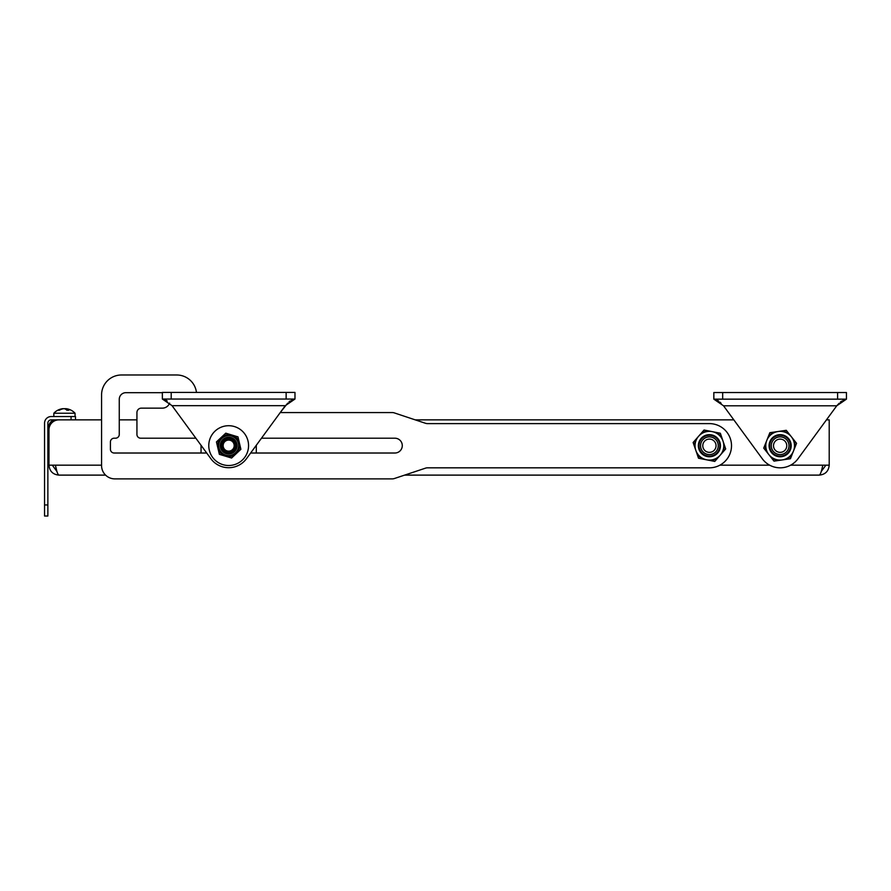 <?xml version="1.0" encoding="UTF-8"?>
<svg xmlns="http://www.w3.org/2000/svg" width="891" height="891" viewBox="0 0 891 891"><rect width="100%" height="100%" fill="white"/><g stroke="black" fill="none" stroke-linecap="round" stroke-linejoin="round"><path stroke-width="1.34" d="M733.828 419.861L415.228 419.861L733.828 419.861M716.253 399.669L713.836 399.157L713.836 392.53L722.668 392.53L722.668 399.157L713.836 399.157L723.537 405.795L762.306 458.776A22.108 22.108 0 0 0 797.98 458.776L836.749 405.795L826.447 419.861L829.209 419.861L829.209 465.169L822.772 465.169C821.602 471.205 820.433 474.524 819.263 475.115L404.614 475.115M105.584 475.115L58.917 475.115C57.748 474.535 56.578 471.216 55.409 465.169L48.972 465.169L48.972 426.488A6.627 6.627 0 0 1 55.598 419.861L101.574 419.861L101.574 394.88L101.574 465.614A13.265 13.265 0 0 0 114.839 478.879L392.263 478.879A6.627 6.627 0 0 0 394.357 478.534L425.475 468.165A6.627 6.627 0 0 1 427.58 467.82L709.414 467.82A22.108 22.108 0 0 0 731.511 445.723A22.108 22.108 0 0 0 709.414 423.615L427.58 423.615A6.627 6.627 0 0 1 425.475 423.281L394.357 412.912A6.627 6.627 0 0 0 392.263 412.566L280.231 412.566L392.263 412.566M101.574 465.169L55.409 465.169L56.723 470.693M136.936 419.861L119.26 419.861L136.936 419.861L136.936 412.566L136.936 434.452A3.753 3.753 0 0 0 140.7 438.205L195.864 438.205M256.296 445.277L256.296 453.018L256.296 445.277L250.638 453.018L394.88 453.018A7.406 7.406 0 0 0 402.286 445.611A7.406 7.406 0 0 0 394.88 438.205L261.475 438.205M201.043 453.018L201.043 445.277L201.043 453.018M58.917 475.115C52.87 474.524 49.551 471.205 48.972 465.169L48.972 429.807A9.946 9.946 0 0 1 58.917 419.861L101.574 419.861M819.263 475.115C825.3 474.535 828.619 471.216 829.209 465.169M821.224 471.506L825.89 465.169M52.291 465.169L56.957 471.506M47.869 516.012L44.55 516.012L44.55 504.952L47.869 504.952L47.869 516.012M71.068 419.861L71.068 416.543L51.177 416.543A6.627 6.627 0 0 0 44.55 423.18L44.55 504.952M55.598 419.861L51.177 419.861A3.319 3.319 0 0 0 47.869 423.18L47.869 504.952M71.068 416.543L75.49 416.543L75.49 419.861M839.177 403.255L836.749 405.795L846.45 399.157L837.607 399.157L837.607 392.53L846.45 392.53L846.45 399.157M722.668 392.53L837.607 392.53M722.668 399.157L837.607 399.157M721.109 403.255L719.895 402.108M718.681 401.106L717.478 400.282M844.022 399.669L842.808 400.282M841.594 401.106L840.391 402.108M141.357 408.145L162.362 408.145A7.741 7.741 0 0 0 169.613 403.111A7.741 7.741 0 0 1 162.362 408.145L141.357 408.145A4.422 4.422 0 0 0 136.936 412.566M206.701 453.018L114.171 453.018A3.753 3.753 0 0 1 110.417 449.253L110.417 441.958A3.753 3.753 0 0 1 114.171 438.205L115.496 438.205A3.753 3.753 0 0 0 119.26 434.452L119.26 399.302A6.627 6.627 0 0 1 125.887 392.675L162.362 392.675M196.466 392.419A19.892 19.892 0 0 0 176.73 374.988L121.466 374.988A19.892 19.892 0 0 0 101.574 394.88M119.26 399.302A6.627 6.627 0 0 1 125.887 392.675M392.263 478.879L114.839 478.879M415.228 419.861L394.357 412.912M121.466 374.988L176.73 374.988M164.79 399.558L162.362 399.045L162.362 392.419L171.206 392.419L171.206 399.045L162.362 399.045L172.063 405.683L210.833 458.665A22.108 22.108 0 0 0 246.506 458.665L285.276 405.683L294.977 399.045L286.134 399.045L286.134 392.419L294.977 392.419L294.977 399.045M171.206 392.419L286.134 392.419M171.206 399.045L286.134 399.045M287.704 403.144L280.231 412.566M167.207 400.995L166.004 400.17M292.549 399.558L291.335 400.17M290.121 400.995L288.918 401.997M769.211 447.327A11.048 11.048 0 0 1 778.534 434.786A11.048 11.048 0 0 1 791.074 444.119A11.048 11.048 0 0 1 781.741 456.66A11.048 11.048 0 0 1 769.211 447.327M791.408 436.813A14.367 14.367 0 0 1 793.491 451.024L790.428 458.731L774.012 461.137L763.732 448.128L766.783 440.421A14.367 14.367 0 0 1 791.408 436.813L793.669 439.664A14.824 14.824 0 0 1 794.839 447.638L793.491 451.024A14.367 14.367 0 0 1 765.926 447.805A14.367 14.367 0 0 1 766.783 440.421L768.131 437.035A14.824 14.824 0 0 1 774.457 432.035L786.263 430.308L791.408 436.813M769.857 447.226A10.391 10.391 0 0 1 778.634 435.443A10.391 10.391 0 0 1 790.417 444.219A10.391 10.391 0 0 1 781.652 456.003A10.391 10.391 0 0 1 769.857 447.226M781.663 430.977A14.824 14.824 0 0 1 789.148 433.95M768.131 437.035L769.846 432.703L774.457 432.035M793.669 439.664L796.554 443.317L794.839 447.638M792.144 454.41A14.824 14.824 0 0 1 785.829 459.411M778.623 460.469A14.824 14.824 0 0 1 771.127 457.484M766.616 451.782A14.824 14.824 0 0 1 765.447 443.807M720.251 447.861A11.048 11.048 0 0 1 707.265 456.56A11.048 11.048 0 0 1 698.566 443.573A11.048 11.048 0 0 1 711.553 434.875A11.048 11.048 0 0 1 720.251 447.861M695.815 450.356A14.367 14.367 0 0 1 698.6 436.256L704.057 430.019L720.34 433.238L725.686 448.941L720.218 455.178A14.367 14.367 0 0 1 695.815 450.356L694.635 446.903A14.824 14.824 0 0 1 696.205 438.996L698.6 436.256A14.367 14.367 0 0 1 723.503 448.507A14.367 14.367 0 0 1 720.218 455.178L717.823 457.918A14.824 14.824 0 0 1 710.194 460.524L698.488 458.208L695.815 450.356M719.605 447.739A10.391 10.391 0 0 1 707.398 455.914A10.391 10.391 0 0 1 699.223 443.707A10.391 10.391 0 0 1 711.43 435.532A10.391 10.391 0 0 1 719.605 447.739M703.055 459.11A14.824 14.824 0 0 1 696.985 453.797M717.823 457.918L714.76 461.427L710.194 460.524M694.635 446.903L693.131 442.504L696.205 438.996M700.994 433.516A14.824 14.824 0 0 1 708.623 430.921M715.774 432.335A14.824 14.824 0 0 1 721.833 437.637M724.183 444.531A14.824 14.824 0 0 1 722.623 452.439M65.956 408.835A14.401 12.329 90 0 0 64.82 408.668L64.82 408.858M65.956 409.437L65.956 408.668A14.401 7.451 -90 0 1 68.819 410.25A12.83 10.982 90 0 0 67.872 410.194A12.83 10.982 90 0 0 66.925 410.25A14.401 7.451 -90 0 0 64.063 408.668A14.401 12.329 90 0 0 59.341 410.25A12.83 6.638 -90 0 0 58.193 410.25A14.401 12.329 -90 0 1 62.303 408.746A14.401 12.329 -90 0 1 62.927 408.668A14.401 13.532 90 0 1 63.027 408.668M53.839 416.543L53.839 413.235L75.056 413.235A14.445 14.445 0 0 0 66.58 408.746A14.401 12.329 90 0 0 65.956 408.668A14.401 13.532 -90 0 0 65.856 408.668L65.856 408.757M63.862 408.691A14.401 4.923 90 0 0 63.784 408.668L63.784 408.668A14.401 13.532 90 0 0 63.027 408.757M65.956 408.769A14.401 13.532 -90 0 0 65.099 408.668A14.401 4.923 90 0 0 65.021 408.691M712.9 440.076A6.627 6.627 0 0 0 703.767 442.237A6.627 6.627 0 0 0 705.928 451.358A6.627 6.627 0 0 0 715.05 449.209A6.627 6.627 0 0 0 712.9 440.076M704.759 453.241A8.843 8.843 0 0 1 701.896 441.067A8.843 8.843 0 0 1 714.059 438.205A8.843 8.843 0 0 1 716.932 450.367A8.843 8.843 0 0 1 704.759 453.241M774.023 443.161A6.627 6.627 0 0 0 777.576 451.837A6.627 6.627 0 0 0 786.252 448.284A6.627 6.627 0 0 0 782.699 439.608A6.627 6.627 0 0 0 774.023 443.161M788.29 449.142A8.843 8.843 0 0 1 776.729 453.875A8.843 8.843 0 0 1 771.985 442.304A8.843 8.843 0 0 1 783.557 437.57A8.843 8.843 0 0 1 788.29 449.142M232.161 449.888A5.524 5.524 0 0 0 232.952 442.114A5.524 5.524 0 0 0 225.178 441.335A5.524 5.524 0 0 0 224.387 449.109A5.524 5.524 0 0 0 232.161 449.888M224.476 440.477A6.627 6.627 0 0 1 233.81 441.413A6.627 6.627 0 0 1 232.863 450.746A6.627 6.627 0 0 1 223.53 449.799A6.627 6.627 0 0 1 224.476 440.477M248.544 444.821A19.892 19.892 0 0 0 227.884 425.731A19.892 19.892 0 0 0 208.795 446.402A19.892 19.892 0 0 0 229.455 465.492A19.892 19.892 0 0 0 248.544 444.821M235.547 447.683A7.184 7.184 0 0 1 226.592 452.483A7.184 7.184 0 0 1 221.792 443.54A7.184 7.184 0 0 1 230.747 438.728A7.184 7.184 0 0 1 235.547 447.683M216.446 441.925L225.757 433.182L237.975 436.868L240.882 449.298L231.582 458.03L219.364 454.343L216.446 441.925M238.187 448.485A9.946 9.946 0 0 1 225.791 455.134A9.946 9.946 0 0 1 219.141 442.738A9.946 9.946 0 0 1 231.537 436.089A9.946 9.946 0 0 1 238.187 448.485M239.189 448.786A10.993 10.993 0 0 1 225.49 456.136A10.993 10.993 0 0 1 218.139 442.437A10.993 10.993 0 0 1 231.849 435.086A10.993 10.993 0 0 1 239.189 448.786M220.623 443.183A8.398 8.398 0 0 1 231.092 437.57A8.398 8.398 0 0 1 236.705 448.039A8.398 8.398 0 0 1 226.247 453.653A8.398 8.398 0 0 1 220.623 443.183M822.772 465.169L790.64 465.169M769.646 465.169L719.906 465.169M723.537 405.795L836.749 405.795M172.063 405.683L285.276 405.683M62.303 408.746A14.445 14.445 0 0 0 53.839 413.235M75.056 416.543L75.056 413.235"/></g></svg>
